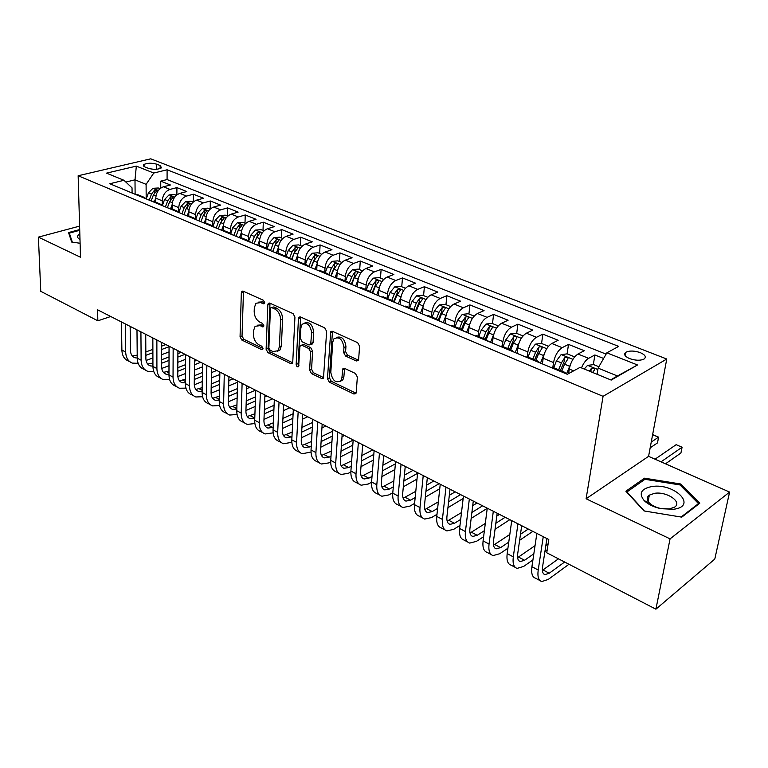 <?xml version="1.0" encoding="UTF-8"?>
<svg xmlns="http://www.w3.org/2000/svg" width="768" height="768" viewBox="0 0 768 768"><rect width="100%" height="100%" fill="white"/><g stroke="black" fill="none" stroke-linecap="round" stroke-linejoin="round"><path stroke-width="1.15" d="M264.72 302.65L263.434 300.288L243.264 291.216L241.872 291.389L241.325 292.858L240.058 336.768L241.824 340.051L261.619 349.584L262.685 349.43L263.002 348.528L261.744 346.195L259.152 344.947C255.523 342.739 253.613 339.187 253.411 334.31L253.536 330.662L255.101 326.314L259.843 325.661L263.51 326.726L263.856 325.776L262.579 323.434L259.968 322.214C256.31 320.035 254.381 316.464 254.179 311.52L254.304 307.805L255.994 303.245L260.669 302.602L263.309 303.802L264.346 303.648L264.72 302.65M648.125 501.456L649.334 495.12C646.531 497.27 646.55 499.901 649.382 503.011C652.061 505.594 655.862 507.427 660.787 508.512L669.427 508.915L674.525 507.168C682.829 502.157 666.806 491.232 654.595 493.315L649.315 495.13M640.262 352.627C634.358 350.659 629.558 350.534 625.862 352.262C623.443 354.269 624.701 356.381 629.616 358.608C635.53 360.605 640.349 360.749 644.074 359.03C646.522 356.986 645.254 354.845 640.262 352.627M356.304 360.979L358.262 360.538L358.637 359.376L359.597 346.234L357.629 342.643L332.534 331.363L330.72 331.728L327.456 378.71L329.347 382.186L353.923 394.013L355.882 393.581L356.218 392.515L357.35 377.011L355.402 373.45L344.707 368.438L342.816 368.832L341.923 377.654L340.944 380.678C335.77 383.482 332.39 380.717 330.816 372.374L332.707 342.25L333.859 338.899C339.11 336.24 342.47 339.062 343.958 347.386L343.613 352.474L345.552 356.026L356.304 360.979L358.272 360.115L347.52 355.171L345.552 356.026M586.099 498.768L670.07 538.877L655.901 609.178L714.787 559.085L729.6 492.077L648.576 456.346L666.768 359.021L603.072 396.326L586.099 498.768L648.576 456.346M79.613 226.118L38.4 237.13L80.506 257.242L78.154 175.747L603.072 396.326M38.4 237.13L40.762 291.322L97.843 320.813L110.736 316.502M655.901 609.178L546.758 552.778L548.794 539.501L97.584 309.811L97.843 320.813M294.941 317.059L293.069 313.613L269.856 303.178L268.349 303.398L267.821 304.819L266.112 349.277L267.917 352.618L290.678 363.571L292.339 363.293L292.752 362.064L294.941 317.059M300.586 316.992L324.71 327.85L326.64 331.363L323.491 378.154L321.686 378.499L311.491 373.594L309.619 370.147L310.618 351.946L308.736 348.49L302.016 345.35L300.326 345.638L299.885 346.915L298.637 366.634C297.36 367.238 296.534 366.509 296.16 364.454L298.454 318.643L298.934 317.28L300.586 316.992M603.619 358.464L594.883 354.97L593.338 364.646M581.491 367.891C583.478 363.178 585.859 359.99 588.643 358.33L577.978 354.029L584.246 350.707L568.522 344.41L567.101 353.885M552.787 367.699L553.536 362.544C554.966 355.488 557.856 350.525 562.195 347.664L551.818 343.478L558.173 340.272L542.87 334.138L541.565 343.478M527.222 356.717L527.866 351.926C529.219 344.957 532.09 340.07 536.477 337.286L526.378 333.206L532.8 330.106L517.901 324.144L516.701 333.389M502.291 346.33L502.886 341.606C504.173 334.704 507.024 329.894 511.44 327.187L501.619 323.222L508.109 320.218L493.603 314.419L492.49 323.568M478.032 336.24L478.57 331.555C479.789 324.73 482.63 319.997 487.085 317.357L477.514 313.498L484.061 310.598L469.93 304.934L468.922 314.006M454.406 326.41L454.906 321.773C456.058 315.014 458.87 310.349 463.354 307.786L454.042 304.022L460.637 301.219L446.87 295.709L445.949 304.685M431.395 316.838L431.846 312.24C432.941 305.558 435.734 300.96 440.246 298.454L431.174 294.797L437.818 292.08L424.406 286.704L423.562 295.603M408.97 307.507L409.373 302.957C410.41 296.333 413.194 291.811 417.734 289.373L408.883 285.802L415.574 283.171L402.499 277.939L401.731 286.742M387.11 298.416L387.485 293.914C388.464 287.357 391.229 282.893 395.779 280.522L387.158 277.037L393.888 274.483L381.13 269.386L380.448 278.112M365.798 289.546L366.134 285.082C367.056 278.592 369.811 274.195 374.381 271.882L365.971 268.493L372.73 266.016L360.288 261.034L359.674 269.683M345.014 280.906L345.312 276.48C346.186 270.058 348.922 265.718 353.51 263.462L345.302 260.15L352.099 257.76L339.955 252.893L339.408 261.466M324.739 272.467L324.998 268.08C325.824 261.725 328.541 257.443 333.149 255.245L325.133 252.01L331.958 249.696L320.102 244.944L319.632 253.44M304.944 264.23L305.174 259.891C305.952 253.594 308.65 249.37 313.267 247.229L305.453 244.07L312.298 241.824L300.73 237.187L300.317 245.597M285.629 256.195L285.821 251.894C286.56 245.654 289.238 241.488 293.866 239.395L286.234 236.314L293.107 234.134L281.798 229.603L281.443 237.946M266.765 248.352L266.918 244.08C267.619 237.907 270.288 233.789 274.915 231.754L267.466 228.739L274.349 226.627L263.309 222.202L263.011 230.467M248.333 240.682L248.467 236.458C249.12 230.333 251.77 226.282 256.416 224.285L249.13 221.347L256.032 219.293L245.242 214.973L245.002 223.162M230.333 233.146L230.438 229.008C231.053 222.941 233.683 218.938 238.33 216.989L231.216 214.118L238.128 212.122L227.578 207.898L227.395 216.019M212.736 225.811L212.813 221.722C213.389 215.712 216.01 211.757 220.656 209.856L213.696 207.053L220.627 205.114L210.317 200.986L210.182 209.03M195.533 218.707L195.581 214.598C196.128 208.646 198.73 204.749 203.386 202.886L196.579 200.141L203.52 198.259L193.43 194.227L193.344 201.907M178.714 211.814L178.742 207.638C179.251 201.744 181.834 197.885 186.49 196.07L179.837 193.382L186.778 191.558L176.918 187.613L169.968 189.408C165.312 191.184 162.749 194.986 162.269 200.832L162.269 205.142M176.88 194.899L176.918 187.613M577.978 354.029C573.658 356.947 570.758 361.949 569.29 369.053L568.598 373.584M551.818 343.478C547.459 346.31 544.579 351.235 543.187 358.262L542.39 363.907M526.378 333.206C521.981 335.971 519.12 340.819 517.795 347.77L517.056 353.357M501.619 323.222C497.184 325.901 494.342 330.682 493.085 337.555L492.413 343.094M477.514 313.498C473.05 316.109 470.218 320.813 469.027 327.61L468.413 333.101M454.042 304.022C449.549 306.566 446.736 311.203 445.603 317.933L445.046 323.366M431.174 294.797C426.653 297.274 423.859 301.843 422.784 308.506L422.275 313.882M408.883 285.802C404.342 288.211 401.568 292.714 400.55 299.309L400.09 304.637M387.158 277.037C382.598 279.389 379.834 283.824 378.874 290.352L378.461 295.632M365.971 268.493C361.392 270.778 358.646 275.155 357.744 281.616L357.37 286.848M345.302 260.15C340.704 262.378 337.978 266.698 337.123 273.101L336.797 278.275M325.133 252.01C320.525 254.189 317.818 258.451 317.011 264.787L316.723 269.914M305.453 244.07C300.835 246.192 298.138 250.397 297.379 256.666L297.13 261.667M286.234 236.314C281.606 238.387 278.928 242.534 278.208 248.746L278.016 253.392M267.466 228.739C262.829 230.765 260.17 234.854 259.488 241.008L259.334 245.395M249.13 221.347C244.483 223.325 241.843 227.357 241.2 233.453L241.085 237.667M231.216 214.118C226.56 216.048 223.939 220.032 223.334 226.07L223.248 230.246M213.696 207.053C209.05 208.934 206.438 212.87 205.872 218.851L205.814 222.989M196.579 200.141C191.923 201.984 189.331 205.872 188.803 211.795L188.765 215.894M179.837 193.382C175.181 195.187 172.608 199.027 172.109 204.902L172.09 208.963M144.922 166.963L148.397 168.336C153.802 169.776 158.198 169.594 161.578 167.808L160.138 165.523L156.662 164.17C151.267 162.749 146.88 162.941 143.51 164.726L144.922 166.963M666.768 359.021L150.739 158.822L78.154 175.747M610.685 379.862L617.443 375.984L598.09 368.112L606.854 352.819L618.682 346.387L167.098 169.786L153.773 173.03L146.102 184.339L146.179 198.691M606.854 352.819L637.498 364.973L611.194 380.074L580.118 367.334L567.312 374.285L109.824 183.744L123.974 180.298L106.531 173.146L136.339 166.118L153.773 173.03M606.096 354.125L167.078 179.558L160.752 181.142L170.41 185.002L163.459 186.778C158.803 188.534 156.24 192.326 155.779 198.154L155.789 202.186M146.458 198.998L143.414 197.03L141.35 196.877M138.384 194.938L134.842 194.17M186.49 196.07L193.43 194.227M203.386 202.886L210.317 200.986M220.656 209.856L227.578 207.898M238.33 216.989L245.242 214.973M256.416 224.285L263.309 222.202M274.915 231.754L281.798 229.603M293.866 239.395L300.73 237.187M313.267 247.229L320.102 244.944M333.149 255.245L339.955 252.893M353.51 263.462L360.288 261.034M374.381 271.882L381.13 269.386M395.779 280.522L402.499 277.939M417.734 289.373L424.406 286.704M440.246 298.454L446.87 295.709M463.354 307.786L469.93 304.934M487.085 317.357L493.603 314.419M511.44 327.187L517.901 324.144M536.477 337.286L542.87 334.138M562.195 347.664L568.522 344.41M588.643 358.33L594.883 354.97M598.09 368.112L597.082 374.285M146.102 184.339L134.995 179.827L125.856 182.064M135.12 194.15L134.995 179.827L136.339 166.118M132.086 193.018L132.029 187.862L123.974 180.298M670.07 538.877L729.6 492.077M160.752 188.074L160.752 181.142M167.078 179.558L167.098 169.786M154.762 201.754L151.229 200.995M171.514 208.723L167.99 207.974M157.891 203.77L159.946 203.914L162.97 205.882M188.65 215.846L185.146 215.117M174.806 210.816L176.861 210.95L179.866 212.918M206.179 223.142L202.694 222.422M192.115 218.016L194.16 218.141L197.146 220.118M224.131 230.611L220.656 229.91M209.827 225.398L211.872 225.514L214.829 227.482M242.506 238.253L239.05 237.571M227.962 232.954L229.997 233.05L232.934 235.018M261.322 246.086L257.894 245.414M246.538 240.682L248.554 240.778L251.462 242.736M280.598 254.102L277.19 253.45M265.555 248.611L267.562 248.678L270.451 250.646M300.355 262.32L296.966 261.686M285.043 256.723L287.04 256.781L289.891 258.749M320.602 270.739L317.242 270.134M305.011 265.046L306.998 265.085L309.821 267.043M341.357 279.379L338.026 278.794M325.488 273.571L327.466 273.6L330.25 275.549M362.65 288.24L359.347 287.674M346.493 282.317L348.451 282.326L351.197 284.275M384.49 297.322L381.226 296.784M368.035 291.293L369.974 291.283L372.682 293.222M406.906 306.653L403.68 306.134M390.134 300.499L392.064 300.47L394.723 302.41M429.926 316.224L426.739 315.744M412.829 309.946L414.739 309.907L417.35 311.827M453.562 326.064L450.422 325.603M436.138 319.651L438.019 319.594L440.582 321.504M477.85 336.163L474.749 335.741M460.07 329.626L461.933 329.539L464.448 331.44M502.81 346.55L499.766 346.157M484.675 339.869L486.509 339.763L488.966 341.654M528.47 357.226L525.485 356.87M509.962 350.4L511.776 350.275L514.166 352.147M554.861 368.198L551.942 367.882M535.978 361.238L537.754 361.085L540.077 362.947M562.733 372.384L564.48 372.202L566.736 374.045M637.498 364.973L617.443 375.984M79.709 229.565L68.554 232.57L71.674 242.045L80.102 243.264M699.792 503.222L680.669 483.994L644.515 478.176L625.882 491.203L643.978 510.931L681.773 517.142L699.792 503.222M644.198 479.837L644.515 478.176M680.4 485.338L680.669 483.994M264.71 302.794L262.685 301.882L258.432 302.15M257.52 325.181L261.84 324.902L263.846 325.843M243.485 291.322L242.035 336.01L243.802 339.293L263.002 348.509M270 303.235L268.09 348.48L269.894 351.821L292.637 362.746M271.853 307.661L270.787 307.814L270.422 308.803L268.877 347.875L270.144 350.218L272.918 351.542L277.987 350.755L279.418 346.646L280.579 319.814C280.406 314.765 278.438 311.136 274.675 308.938L271.853 307.661L273.859 306.922L271.488 307.555M277.459 351.264L279.965 349.958L281.395 345.85L279.418 346.646M273.859 306.922L276.682 308.189C280.445 310.387 282.413 314.006 282.576 319.056L281.395 345.85M321.686 378.499L323.654 377.635L313.45 372.739L311.491 373.594M301.45 345.187L303.994 344.544L310.723 347.674L312.595 351.12L311.587 369.302L313.45 372.739M300.634 317.011L298.128 363.619L298.934 365.654M311.674 332.784C310.31 324.854 307.123 322.022 302.131 324.288L300.864 327.85L300.326 338.39L302.198 341.837L308.928 344.966L310.656 344.65L311.674 332.784L313.661 331.987C312.547 324.547 309.514 321.581 304.56 323.078M311.472 344.314L312.634 343.834L313.075 342.566L311.088 343.382M313.661 331.987L313.075 342.566M336.442 337.459C341.645 335.875 344.803 338.909 345.936 346.55L345.59 351.638L347.52 355.171M340.358 381.341L342.902 379.795L343.882 376.781L341.923 377.654M344.563 368.371L343.882 376.781M332.467 331.334L329.414 377.846L331.306 381.312L355.862 393.11L353.923 394.013M159.994 188.669L158.314 187.987L152.89 188.314L148.454 192.854L146.256 198.778M155.779 198.038L154.454 201.619M151.171 200.966L153.418 194.899L156.893 190.589L154.493 190.205L151.498 194.102L149.242 200.16M129.946 361.805L128.582 361.085C124.368 359.414 122.131 355.738 121.882 350.045L121.469 321.974M138.134 363.331L132.374 363.101C128.16 361.44 125.933 357.754 125.683 352.051L125.318 323.933M130.157 326.39L130.426 350.333C130.579 354.154 132.077 356.621 134.899 357.725L137.242 358.07M132.355 356.006L137.213 355.114M145.853 355.325L152.89 352.723M161.654 349.478L169.046 346.742M145.834 351.946L152.88 349.363M161.654 346.138L165.888 344.582M169.037 351.926L161.654 354.682M152.909 357.946L146.074 360.499M79.834 233.77C76.925 235.622 76.838 237.485 79.574 239.366L79.997 239.616M72.317 242.141L69.331 233.117L79.728 230.314M69.389 235.133L69.331 233.117M651.878 486.538C641.078 488.726 638.515 493.421 644.189 500.621C648.086 504.394 653.654 507.082 660.902 508.685L673.594 509.27C698.093 506.275 674.659 482.765 651.878 486.538M698.362 504.326L698.515 503.587L681.101 517.027M644.41 510.998L626.928 491.952L644.957 479.299L680.006 484.944L698.515 503.587M176.371 195.312L174.499 194.554L169.046 194.89L164.592 199.498L162.432 205.296M172.109 204.71L170.736 208.397M167.386 207.725L169.67 201.59L173.146 197.242L170.717 196.829L167.702 200.774L165.418 206.899M193.114 202.109L191.05 201.274L185.558 201.619L181.094 206.294L178.963 212.006M188.813 211.536L187.392 215.328M183.965 214.627L186.278 208.426L189.754 204.029L187.306 203.597L184.262 207.6L181.958 213.792M210.23 209.05L207.965 208.138L202.445 208.502L197.962 213.235L195.84 218.899M205.882 218.506L204.403 222.47M200.918 221.683L203.261 215.424L206.746 210.979L204.259 210.518L201.206 214.57L198.864 220.829M227.741 216.154L225.264 215.155L219.715 215.539L215.213 220.339L213.091 225.984M223.354 225.629L221.76 229.872M218.266 228.912L220.637 222.576L224.122 218.093L221.597 217.603L218.534 221.712L216.163 228.038M145.325 370.013L143.875 369.235C139.67 367.584 137.462 363.898 137.242 358.157L136.982 329.875M153.725 371.434L147.744 371.309C143.549 369.658 141.35 365.962 141.13 360.211L140.918 331.872M145.728 334.32L145.872 358.454C146.006 362.294 147.485 364.771 150.298 365.875L152.938 366.182M147.725 364.109L152.928 363.014M161.654 363.216L169.008 360.422M177.878 357.053L185.05 354.336M161.654 359.731L169.018 356.947M177.898 353.597L181.181 352.368M185.578 359.328L177.85 362.294M168.998 365.683L161.77 368.448M161.04 378.394L159.485 377.568C155.309 375.936 153.12 372.23 152.938 366.451L152.842 337.939M169.651 379.699L163.44 379.68C159.264 378.048 157.094 374.342 156.912 368.554L156.864 339.994M161.654 342.422L161.645 366.739C161.76 370.618 163.219 373.104 166.022 374.189L168.97 374.438M163.421 372.384L168.979 371.069M177.792 371.261L185.501 368.256M194.477 364.762L200.736 362.323M177.821 367.651L185.53 364.666M194.525 361.181L196.781 360.307M202.502 366.854L194.419 370.032M185.453 373.555L177.84 376.55M177.091 386.966L175.44 386.083C171.283 384.461 169.123 380.746 168.97 374.928L169.056 346.195M185.933 388.138L179.482 388.234C175.325 386.63 173.184 382.906 173.04 377.069L173.155 348.288M177.917 350.707L177.773 375.216C177.859 379.114 179.299 381.61 182.083 382.685L185.366 382.858M179.462 380.832L185.405 379.286M194.304 379.459L202.368 376.234M211.459 372.595L216.758 370.474M194.342 375.725L202.416 372.518M211.536 368.899L212.717 368.419M219.83 374.477L211.363 377.904M202.282 381.571L194.266 384.806M193.498 395.712L191.741 394.781C187.603 393.178 185.482 389.453 185.366 383.587L185.616 354.624M202.579 396.73L195.869 396.979C191.741 395.386 189.619 391.661 189.514 385.776L189.821 356.765M194.544 359.174L194.246 383.875C194.314 387.802 195.725 390.307 198.499 391.363L202.128 391.44M195.85 389.462L202.186 387.658M211.181 387.83L219.619 384.355M228.845 380.563L233.117 378.806M211.248 383.952L219.706 380.496M237.581 382.224L228.71 385.91M219.504 389.731L211.085 393.226M245.654 223.421L242.966 222.336L237.379 222.73L232.858 227.606L230.726 233.29M241.229 232.915L239.491 237.523M236.006 236.294L238.416 229.891L241.901 225.36L239.338 224.842L236.256 229.008L233.856 235.402M235.987 236.294L238.79 229.027M210.269 404.659L208.397 403.661C204.288 402.086 202.195 398.352 202.118 392.438L202.56 363.254M219.61 405.504L212.621 405.917C208.522 404.352 206.429 400.598 206.362 394.685L206.851 365.434M211.555 367.824L211.085 392.717C211.123 396.682 212.525 399.187 215.27 400.243L219.274 400.176M212.602 398.285L219.36 396.192M228.442 396.355L237.283 392.621M246.634 388.666L249.83 387.312M228.547 392.333L237.398 388.618M255.485 390.192L246.461 394.042M237.13 398.026L228.307 401.798M263.99 230.861L261.072 229.68L255.456 230.093L250.915 235.046L248.736 240.826M259.526 240.355L257.654 245.318M254.16 243.859L256.598 237.379L260.093 232.8L257.501 232.262L254.4 236.477L251.952 242.947M254.074 243.821L257.299 235.891M227.405 413.808L225.427 412.752C221.347 411.197 219.283 407.443 219.245 401.491L219.888 372.067M237.034 414.442L229.747 415.056C225.667 413.51 223.622 409.747 223.594 403.786L224.285 374.304M228.941 376.675L228.307 401.77C228.317 405.763 229.69 408.278 232.426 409.315L236.822 409.075M229.738 407.299L236.938 404.899M246.115 405.053L255.37 401.021M264.854 396.893L266.909 396.01M246.25 400.877L255.523 396.874M272.515 398.861L264.643 402.317M255.178 406.474L245.942 410.534M282.768 238.483L279.61 237.197L273.955 237.638L269.405 242.65L267.187 248.525M278.266 247.968L276.326 253.094M272.746 251.597L275.222 245.05L278.707 240.422C278.736 239.482 277.862 239.29 276.077 239.846L272.966 244.118L270.49 250.666M272.592 251.539L275.933 243.418L276.077 239.846M244.944 423.168L242.842 422.045C238.79 420.509 236.765 416.746 236.774 410.746L237.61 381.091M254.87 423.552L247.258 424.397C243.216 422.87 241.2 419.107 241.21 413.098L242.112 383.386M246.73 385.738L245.923 411.024C245.904 415.046 247.248 417.571 249.965 418.589L254.774 418.138M247.258 416.506L254.928 413.779M264.202 413.914L273.898 409.574M283.526 405.264L284.352 404.89M264.365 409.584L274.08 405.264M289.91 407.722L283.277 410.717M273.667 415.056L263.981 419.434M301.987 246.278L298.579 244.896L292.886 245.347L288.326 250.445L286.07 256.378M297.446 255.754L295.44 261.053M291.773 259.526L294.288 252.902L297.773 248.227C297.811 247.248 296.918 247.037 295.104 247.613L291.974 251.942L289.555 258.317M291.542 259.43L294.931 251.222L295.104 247.613M262.877 432.73L260.65 431.549C256.637 430.042 254.65 426.269 254.698 420.221L255.754 390.326M273.13 432.854L265.171 433.958C261.158 432.461 259.181 428.678 259.238 422.621L260.352 392.669M264.931 395.002L263.942 420.49C263.894 424.55 265.219 427.075 267.907 428.074L273.149 427.363M265.171 425.933L273.341 422.832M282.71 422.957L292.886 418.262M282.922 418.445L293.107 413.779M307.699 416.774L302.362 419.251M292.618 423.792L282.461 428.515M321.677 254.266L318.01 252.778L312.288 253.248L307.709 258.422L305.424 264.432M317.107 263.702L315.014 269.203M311.261 267.638L313.814 260.938L317.299 256.214C317.347 255.197 316.445 254.986 314.592 255.571L311.443 259.958L309.072 266.189M310.954 267.514L314.39 259.21L314.592 255.571M281.222 442.522L278.87 441.264C274.886 439.786 272.947 436.003 273.043 429.907L274.32 399.782M291.85 442.349L283.498 443.731C279.523 442.262 277.584 438.47 277.69 432.365L279.024 402.173M283.565 404.486L282.384 430.186C282.298 434.266 283.594 436.8 286.262 437.789L291.965 436.79M283.507 435.562L292.205 432.067M301.67 432.173L312.346 427.104M301.93 427.478L312.614 422.438M325.882 426.029L321.936 427.92M312.029 432.662L301.373 437.779M341.846 262.445L337.91 260.851L332.15 261.341L327.562 266.602L325.238 272.678M337.258 271.843L335.069 277.565M331.219 275.962L333.811 269.174L337.296 264.403C337.354 263.347 336.442 263.117 334.55 263.712L331.382 268.176L329.04 274.31M330.845 275.798L334.32 267.389L334.55 263.712M300.01 452.544L297.514 451.219C293.578 449.77 291.677 445.968 291.811 439.834L293.328 409.459M311.021 452.026L302.246 453.744C298.32 452.294 296.429 448.502 296.582 442.349L298.147 411.907M302.63 414.192L301.248 440.102C301.142 444.221 302.4 446.755 305.04 447.725L311.242 446.4M302.275 445.421L311.53 441.475M321.101 441.571L332.314 436.08M321.398 436.675L332.621 431.213M344.467 435.485L342.01 436.704M331.949 441.686L320.765 447.216M362.525 270.835L358.291 269.126L352.502 269.635L347.904 274.973L345.552 281.126M357.917 280.157L355.622 286.118M351.686 284.477L354.317 277.613L357.792 272.794C357.859 271.699 356.928 271.459 355.008 272.064L351.83 276.595L349.478 282.71M351.226 284.285L354.749 275.779L355.008 272.064M319.229 462.797L316.608 461.395C312.701 459.984 310.848 456.173 311.04 449.99L312.797 419.366M330.682 461.904L328.675 462.931L321.446 463.987C317.558 462.576 315.715 458.765 315.917 452.563L317.731 421.882M322.166 424.138L320.573 450.25C320.429 454.397 321.658 456.95 324.269 457.891L329.05 457.2L330.998 456.211M321.494 455.501L331.334 451.075M341.021 451.152L352.79 445.2M341.366 446.035L353.155 440.122M363.485 445.171L362.611 445.613M352.378 450.835L340.627 456.835M383.712 279.437L379.19 277.603L373.373 278.141L368.755 283.565L366.365 289.786M379.104 288.662L376.704 294.902M372.662 293.194L375.331 286.262L378.806 281.395C378.883 280.262 377.942 280.003 375.974 280.627L372.778 285.216L370.397 291.398M372.24 292.646L375.686 284.371L375.974 280.627M338.918 473.309L336.144 471.83C332.294 470.438 330.48 466.627 330.73 460.387L332.736 429.514M350.851 471.984L348.288 473.328L341.107 474.47C337.258 473.088 335.462 469.277 335.722 463.027L337.795 432.096M342.173 434.323L340.368 460.646C340.186 464.832 341.386 467.386 343.958 468.307L348.701 467.558L351.245 466.234M341.174 465.811L351.638 460.858M361.43 460.906L373.805 454.445M361.843 455.568L372.787 449.904M373.344 460.128L360.998 466.637M405.456 288.25L400.618 286.291L394.762 286.858L390.134 292.368L387.706 298.666M400.838 297.35L398.314 303.898M394.291 301.824L396.874 295.142L400.349 290.218C400.435 289.037 399.475 288.768 397.469 289.402L394.262 294.067L391.824 300.374M393.754 301.296L397.152 293.184L397.469 289.402M359.088 484.07L356.16 482.506C352.349 481.152 350.602 477.331 350.899 471.053L353.174 439.92M371.539 482.256L368.362 483.984L361.238 485.213C357.446 483.869 355.699 480.048 356.016 473.75L358.358 442.56M362.678 444.758L360.634 471.302C360.422 475.517 361.584 478.07 364.128 478.973L368.832 478.166L372.019 476.448M361.325 476.371L372.47 470.822M382.378 470.861L395.395 463.834M382.858 465.264L392.659 460.022M394.877 469.555L381.888 476.621M427.747 297.302L422.592 295.21L416.698 295.795L412.07 301.392L409.603 307.766M423.158 306.211L420.48 313.133M416.458 310.762L418.982 304.243L422.438 299.261C422.544 298.042 421.574 297.754 419.52 298.406L416.294 303.139L413.827 309.523M415.786 310.291L419.165 302.218L419.52 298.406M379.747 495.091L376.666 493.45C372.912 492.125 371.213 488.304 371.568 481.968L374.122 450.586M392.794 492.73L388.934 494.899L381.869 496.224C378.125 494.918 376.445 491.088 376.81 484.742L379.44 453.293M383.693 455.453L381.408 482.218C381.149 486.461 382.282 489.024 384.787 489.907L389.453 489.034L393.322 486.874M381.984 487.181L393.85 480.979M403.872 480.989L417.571 473.338M404.419 475.133L413.002 470.381M417.005 479.098L403.325 486.797M450.634 306.586L445.133 304.349L439.21 304.963L434.563 310.656L432.058 317.117M446.093 315.235L443.222 322.608M439.152 320.035L441.658 313.574L445.114 308.544C445.229 307.277 444.24 306.979 442.147 307.642L438.902 312.442L436.397 318.922M438.326 319.67L441.754 311.491L442.147 307.642M400.925 506.39L397.68 504.662C393.974 503.376 392.333 499.546 392.755 493.162L395.597 461.52M414.595 503.405L410.006 506.083L403.018 507.504C399.322 506.237 397.699 502.397 398.131 496.003L401.059 464.294M405.235 466.426L402.701 493.411C402.403 497.683 403.488 500.256 405.965 501.101L410.582 500.17L415.181 497.51M403.162 498.24L415.795 491.318M425.933 491.299L439.123 483.677M426.566 485.146L433.843 480.979M439.747 488.746L425.328 497.155M474.115 316.109L468.259 313.738L462.307 314.371L457.661 320.17L455.107 326.707M469.651 324.49L466.579 332.333M462.403 329.674L464.938 323.165L468.384 318.077C468.509 316.762 467.501 316.445 465.36 317.117L462.115 322.003L459.562 328.55M461.443 329.338L464.938 321.014L465.36 317.117M422.64 517.978L419.222 516.154C415.574 514.906 413.99 511.075 414.47 504.643L417.629 472.733M436.982 514.301L431.616 517.546L424.694 519.072C421.066 517.843 419.491 514.003 419.99 507.562L423.226 475.584M427.334 477.677L424.541 504.883C424.195 509.194 425.242 511.766 427.67 512.582L432.24 511.584L437.626 508.358M424.877 509.568L438.336 501.85M448.598 501.792L460.598 494.602M449.318 495.322L455.184 491.846M463.152 498.499L447.936 507.686M498.24 325.901L492.01 323.366L486.019 324.029L481.363 329.923L478.771 336.547M493.853 333.974L490.55 342.317M486.24 339.658L488.842 333.005L492.278 327.869C492.413 326.496 491.386 326.16 489.206 326.851L485.942 331.814L483.341 338.448M485.194 339.216L488.736 330.778L489.206 326.851M444.912 529.853L441.312 527.933C437.722 526.742 436.205 522.893 436.762 516.413L440.237 484.243M459.984 525.398L453.763 529.296L446.918 530.928C443.357 529.738 441.85 525.898 442.416 519.408L445.978 487.162M450.01 489.216L446.928 516.643C446.544 520.992 447.542 523.565 449.933 524.362L454.454 523.286L460.685 519.418M447.158 521.165L461.491 512.554M471.888 512.458L482.602 505.805M472.714 505.642L477.053 502.982M487.238 508.33L471.168 518.4M523.018 335.952L516.394 333.264L510.365 333.955L505.709 339.955L503.078 346.656M518.736 343.718L515.184 352.579M510.749 349.853L513.398 343.114L516.816 337.92C516.97 336.499 515.923 336.144 513.686 336.854L510.413 341.885L507.773 348.614M509.578 349.363L513.178 340.819L513.686 336.854M467.75 542.045L463.968 540.019C460.445 538.867 459.005 535.027 459.619 528.499L463.44 496.051M483.619 536.707L476.477 541.344L469.718 543.091C466.224 541.949 464.794 538.109 465.427 531.562L469.334 499.046M473.27 501.053L469.91 528.72C469.469 533.098 470.429 535.67 472.771 536.438L477.235 535.296L484.387 530.678M470.026 533.04L485.309 523.43M495.84 523.296L505.152 517.286M496.781 516.096L499.459 514.387M509.827 519.667L495.053 529.277M548.477 346.282L541.44 343.421L535.392 344.15L530.726 350.256L528.048 357.053M544.32 353.712L540.49 363.12M542.477 363.264L542.246 363.85M535.93 360.326L538.627 353.501L542.035 348.25C542.189 346.771 541.133 346.397 538.848 347.126L535.555 352.243L532.877 359.05M534.643 359.789L538.291 351.13L538.848 347.126M491.203 554.554L487.21 552.422C483.763 551.318 482.39 547.478 483.082 540.893L487.258 508.176M507.926 548.218L499.786 553.709L493.114 555.581C489.696 554.486 488.333 550.637 489.043 544.042L493.315 511.258M497.165 513.216L493.488 541.114C493.008 545.53 493.91 548.102 496.205 548.832L500.602 547.613L508.762 542.141M493.498 545.194L509.818 534.47M520.474 534.288L528.278 529.056M521.558 526.675L522.442 526.09M532.838 531.379L519.619 540.307M574.656 356.899L567.187 353.866L561.101 354.624L556.435 360.835L553.718 367.728M570.643 363.984L566.582 373.766M561.821 371.098L564.557 364.176L567.955 358.867C568.118 357.331 567.043 356.938 564.71 357.677L561.408 362.88L558.672 369.782M560.4 370.502L564.106 361.718L564.71 357.677M651.254 442.032L658.589 437.146L652.608 434.803M652.81 434.669L658.589 437.146L657.504 442.896L650.17 447.821M515.27 567.398L511.066 565.152C507.706 564.106 506.41 560.256 507.178 553.622L511.728 520.627M532.925 559.92L523.699 566.4L517.133 568.387C513.792 567.35 512.515 563.51 513.302 556.858L517.949 523.795M521.693 525.706L517.699 553.834C517.162 558.288 518.016 560.861 520.262 561.552L524.592 560.256L533.837 553.805M517.603 557.635L535.046 545.654M545.846 545.424L548.131 543.83M547.2 549.878L544.925 551.482M598.877 366.73L593.654 364.608L587.539 365.395L584.218 369.005M592.57 372.432L594.605 369.782C594.787 368.198 593.683 367.776 591.293 368.534L589.325 371.107M661.037 461.837L682.08 447.226L676.157 444.682L655.037 459.187M676.157 444.682L682.08 447.226L680.918 453.014L665.51 463.805M539.981 580.579L535.565 578.227C532.282 577.229 531.072 573.389 531.917 566.698L536.861 533.424M568.973 564.259L548.256 579.427L541.795 581.549C538.531 580.57 537.341 576.72 538.214 570.019L543.254 536.678M546.902 538.541L542.563 566.899C541.978 571.382 542.774 573.955 544.954 574.618L549.226 573.235L564.643 562.022M542.39 570.365L558.461 558.826M573.648 370.848L569.29 369.053M553.536 362.544L543.187 358.262M527.866 351.926L517.795 347.77M502.886 341.606L493.085 337.555M478.57 331.555L469.027 327.61M454.906 321.773L445.603 317.933M431.846 312.24L422.784 308.506M409.373 302.957L400.55 299.309M387.485 293.914L378.874 290.352M366.134 285.082L357.744 281.616M345.312 276.48L337.123 273.101M324.998 268.08L317.011 264.787M305.174 259.891L297.379 256.666M285.821 251.894L278.208 248.746M266.918 244.08L259.488 241.008M248.467 236.458L241.2 233.453M230.438 229.008L223.334 226.07M212.813 221.722L205.872 218.851M195.581 214.598L188.803 211.795M178.742 207.638L172.109 204.902M162.269 200.832L155.779 198.154M169.968 189.408L163.459 186.778M156.672 169.248L156.662 164.17M160.138 168.595L160.138 165.523M262.685 301.882L260.669 302.602M263.722 326.4L262.454 326.88M261.84 324.902L259.843 325.661M262.896 349.075L261.619 349.584M243.802 339.293L241.824 340.051M242.035 336.01L240.058 336.768M243.331 292.157L241.325 292.858M264.566 303.341L263.309 303.802M292.627 362.755L290.678 363.571M269.894 351.821L267.917 352.618M268.09 348.48L266.112 349.277M269.837 304.08L267.821 304.819M282.576 319.056L280.579 319.814M276.682 308.189L274.675 308.938M311.587 369.302L309.619 370.147M312.595 351.12L310.618 351.946M310.723 347.674L308.736 348.49M303.994 344.544L302.016 345.35M298.128 363.619L296.16 364.454M300.451 317.866L298.454 318.643M345.59 351.638L343.613 352.474M345.936 346.55L343.958 347.386M344.4 369.13L342.432 369.994M331.306 381.312L329.347 382.186M329.414 377.846L327.456 378.71M332.266 332.198L330.278 333.005M158.352 190.474L153.024 188.304M151.498 194.102L148.454 192.854M155.981 195.955L153.418 194.899M154.502 192.854L154.493 190.205M121.882 350.045L125.683 352.051M136.099 355.526L137.222 356.112M174.72 197.136L169.181 194.88M167.702 200.774L164.592 199.498M172.32 202.685L169.67 201.59M170.707 199.594L170.717 196.829M191.453 203.952L185.702 201.61M184.262 207.6L181.094 206.294M189.024 209.558L186.278 208.426M187.277 206.486L187.306 203.597M208.56 210.922L202.589 208.493M201.206 214.57L197.962 213.235M206.112 216.595L203.261 215.424M204.211 213.552L204.259 210.518M226.07 218.054L219.85 215.53M218.534 221.712L215.213 220.339M223.584 223.786L220.637 222.576M221.53 220.771L221.597 217.603M137.242 358.157L141.13 360.211M151.402 363.59L152.928 364.397M152.938 366.451L156.912 368.554M167.03 371.827L168.979 372.854M168.97 374.928L173.04 377.069M182.995 380.237L185.376 381.494M185.366 383.587L189.514 385.776M199.306 388.829L202.147 390.326M243.974 225.35L237.514 222.72M236.256 229.008L232.858 227.606M241.469 231.149L238.416 229.891M239.251 228.173L239.338 224.842M202.118 392.438L206.362 394.685M215.971 397.613L219.293 399.37M262.31 232.819L255.59 230.083M254.4 236.477L250.915 235.046M259.766 238.685L256.598 237.379M257.376 235.766L257.501 232.262M219.245 401.491L223.594 403.786M233.011 406.598L236.832 408.605M281.069 240.461L274.09 237.619M272.966 244.118L269.405 242.65M278.506 246.403L275.222 245.05M236.774 410.746L241.21 413.098M250.435 415.776L254.774 418.061M300.288 248.294L293.03 245.338M291.974 251.942L288.326 250.445M297.686 254.304L294.288 252.902M254.698 420.221L259.238 422.621M268.243 425.165L272.765 427.546M319.968 256.31L312.422 253.238M311.443 259.958L307.709 258.422M317.338 262.387L313.814 260.938M273.043 429.907L277.69 432.365M286.474 434.765L291.091 437.203M340.138 264.528L332.294 261.331M331.382 268.176L327.562 266.602M337.469 270.682L333.811 269.174M291.811 439.834L296.582 442.349M305.117 444.595L309.85 447.082M360.806 272.947L352.646 269.626M351.83 276.595L347.904 274.973M358.109 279.178L354.317 277.613M311.04 449.99L315.917 452.563M324.202 454.656L329.05 457.2M381.994 281.578L373.517 278.122M372.778 285.216L368.755 283.565M379.258 287.885L375.331 286.262M330.73 460.387L335.722 463.027M343.747 464.947L348.701 467.558M403.728 290.429L394.906 286.838M394.262 294.067L390.134 292.368M400.954 296.822L396.874 295.142M350.899 471.053L356.016 473.75M363.754 475.498L368.832 478.166M426.019 299.51L416.842 295.776M416.294 303.139L412.07 301.392M423.216 305.981L418.982 304.243M371.568 481.968L376.81 484.742M384.25 486.298L389.453 489.034M448.896 308.832L439.354 304.944M438.902 312.442L434.563 310.656M446.035 315.379L441.658 313.574M392.755 493.162L398.131 496.003M405.254 497.366L410.582 500.17M472.378 318.403L462.451 314.352M462.115 322.003L457.661 320.17M469.43 325.018L464.938 323.165M414.47 504.643L419.99 507.562M426.778 508.704L432.24 511.584M496.502 328.224L486.163 324.019M485.942 331.814L481.363 329.923M493.459 334.906L488.842 333.005M436.762 516.413L442.416 519.408M448.848 520.339L454.454 523.286M521.27 338.314L510.518 333.936M510.413 341.885L505.709 339.955M518.131 345.072L513.398 343.114M459.619 528.499L465.427 531.562M471.485 532.262L477.235 535.296M546.739 348.691L535.536 344.131M535.555 352.243L530.726 350.256M543.494 355.507L538.627 353.501M483.082 540.893L489.043 544.042M494.707 544.502L500.602 547.613M572.909 359.347L561.254 354.605M561.408 362.88L556.435 360.835M569.568 366.24L564.557 364.176M507.178 553.622L513.302 556.858M518.534 557.059L524.592 560.256M597.859 369.514L587.693 365.376M590.794 371.702L591.293 368.534M531.917 566.698L538.214 570.019M543.005 569.952L549.226 573.235M625.258 355.786L625.862 352.262M143.414 197.03L136.906 194.323M159.946 203.914L153.293 201.139M176.861 210.95L170.045 208.109M194.16 218.141L187.19 215.242M211.872 225.514L204.739 222.547M229.997 233.05L222.691 230.016M248.554 240.778L241.075 237.658M267.562 248.678L259.91 245.491M287.04 256.781L279.197 253.517M306.998 265.085L298.963 261.744M327.466 273.6L319.219 270.173M348.451 282.326L339.994 278.813M369.974 291.283L361.296 287.674M392.064 300.47L383.155 296.774M414.739 309.907L405.6 306.106M438.019 319.594L428.63 315.686M461.933 329.539L452.294 325.526M486.509 339.763L476.602 335.645M511.776 350.275L501.581 346.042M537.754 361.085L527.28 356.726M564.48 372.202L553.699 367.718M143.52 166.138L143.51 164.726M242.755 291.082L241.872 291.389M269.338 303.034L268.349 303.398M279.965 349.958L277.987 350.755M312.634 343.834L310.656 344.65M300.067 316.848L298.934 317.28M342.902 379.795L340.944 380.678M344.122 368.266L342.816 368.832M331.997 331.21L330.72 331.728M133.286 356.87L134.899 357.725M649.382 503.011L644.189 500.621M148.685 365.021L150.298 365.875M164.419 373.344L166.022 374.189M180.49 381.84L182.083 382.685M196.915 390.528L198.499 391.363M213.706 399.408L215.27 400.243M230.87 408.49L232.426 409.315M248.419 417.773L249.965 418.589M266.381 427.267L267.907 428.074M284.746 436.992L286.262 437.789M303.552 446.928L305.04 447.725M322.8 457.114L324.269 457.891M342.509 467.539L343.958 468.307M362.698 478.214L364.128 478.973M383.376 489.158L384.787 489.907M404.582 500.371L405.965 501.101M426.307 511.862L427.67 512.582M448.598 523.651L449.933 524.362M471.466 535.747L472.771 536.438M494.928 548.16L496.205 548.832M519.014 560.899L520.262 561.552M543.754 573.984L544.954 574.618"/></g></svg>

